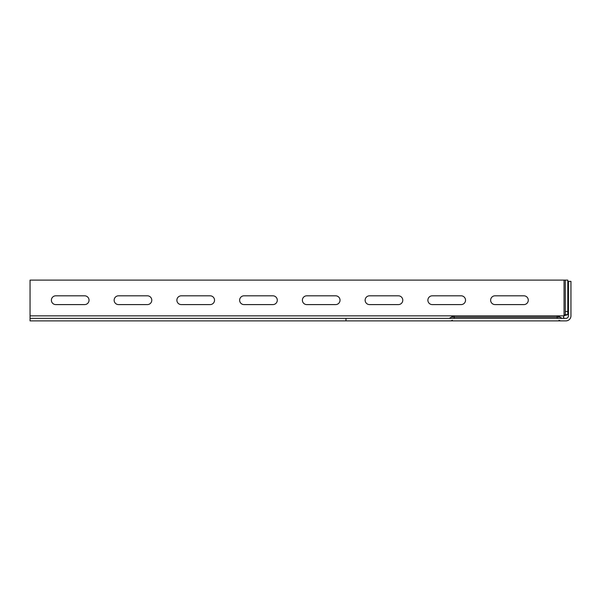 <?xml version="1.0" encoding="UTF-8"?>
<svg xmlns="http://www.w3.org/2000/svg" width="601" height="601" viewBox="0 0 601 601"><rect width="100%" height="100%" fill="white"/><g stroke="black" fill="none" stroke-linecap="round" stroke-linejoin="round"><path stroke-width="0.9" d="M565.301 280.119L565.301 311.476L567.81 311.476L567.81 280.119L30.05 280.119L30.05 318.372L345.981 318.372L345.981 320.881L30.05 320.881L30.05 318.372M565.301 311.476L565.301 314.669L567.81 314.669L567.81 311.476M568.441 315.856C568.291 317.381 567.457 318.222 565.932 318.372A2.509 2.509 0 0 0 568.441 315.856L568.441 281.373L570.95 281.373L570.95 315.856A5.018 5.018 0 0 1 565.932 320.881L345.981 320.881M567.81 314.669L564.046 315.683A2.509 2.509 0 0 0 563.903 315.856L563.422 317.884L563.903 315.856L453.567 315.856L454.236 315.856L454.236 317.11L559.989 317.11L562.168 318.372M147.388 295.812A4.395 4.395 0 0 1 151.783 300.2A4.395 4.395 0 0 1 147.388 304.594L118.525 304.594A4.395 4.395 0 0 1 114.137 300.2A4.395 4.395 0 0 1 118.525 295.812L147.388 295.812M84.643 295.812A4.395 4.395 0 0 1 89.038 300.2A4.395 4.395 0 0 1 84.643 304.594L55.78 304.594A4.395 4.395 0 0 1 51.386 300.2A4.395 4.395 0 0 1 55.78 295.812L84.643 295.812M272.892 295.812A4.395 4.395 0 0 1 277.286 300.2A4.395 4.395 0 0 1 272.892 304.594L244.029 304.594A4.395 4.395 0 0 1 239.634 300.2A4.395 4.395 0 0 1 244.029 295.812L272.892 295.812M210.14 295.812A4.395 4.395 0 0 1 214.534 300.2A4.395 4.395 0 0 1 210.14 304.594L181.277 304.594A4.395 4.395 0 0 1 176.882 300.2A4.395 4.395 0 0 1 181.277 295.812L210.14 295.812M335.636 295.812A4.395 4.395 0 0 1 340.031 300.2A4.395 4.395 0 0 1 335.636 304.594L306.773 304.594A4.395 4.395 0 0 1 302.386 300.2A4.395 4.395 0 0 1 306.773 295.812L335.636 295.812M398.388 295.812A4.395 4.395 0 0 1 402.783 300.2A4.395 4.395 0 0 1 398.388 304.594L369.525 304.594A4.395 4.395 0 0 1 365.13 300.2A4.395 4.395 0 0 1 369.525 295.812L398.388 295.812M523.884 295.812A4.395 4.395 0 0 1 528.279 300.2A4.395 4.395 0 0 1 523.884 304.594L495.021 304.594A4.395 4.395 0 0 1 490.634 300.2A4.395 4.395 0 0 1 495.021 295.812L523.884 295.812M461.14 295.812A4.395 4.395 0 0 1 465.535 300.2A4.395 4.395 0 0 1 461.14 304.594L432.277 304.594A4.395 4.395 0 0 1 427.882 300.2A4.395 4.395 0 0 1 432.277 295.812L461.14 295.812M565.932 318.372L345.981 318.372M557.142 315.856L557.818 315.856L557.142 315.856L557.142 318.372M564.902 318.372L563.422 317.884M564.046 280.119L564.046 315.683L565.301 314.669M30.05 315.856L453.56 315.856L451.389 317.11L454.236 317.11L454.236 318.372M564.857 314.841L566.488 314.841M451.389 317.11L449.217 318.372M452.425 320.288L450.81 320.881M558.953 320.288L560.568 320.881M559.989 317.11L557.818 315.856"/></g></svg>
